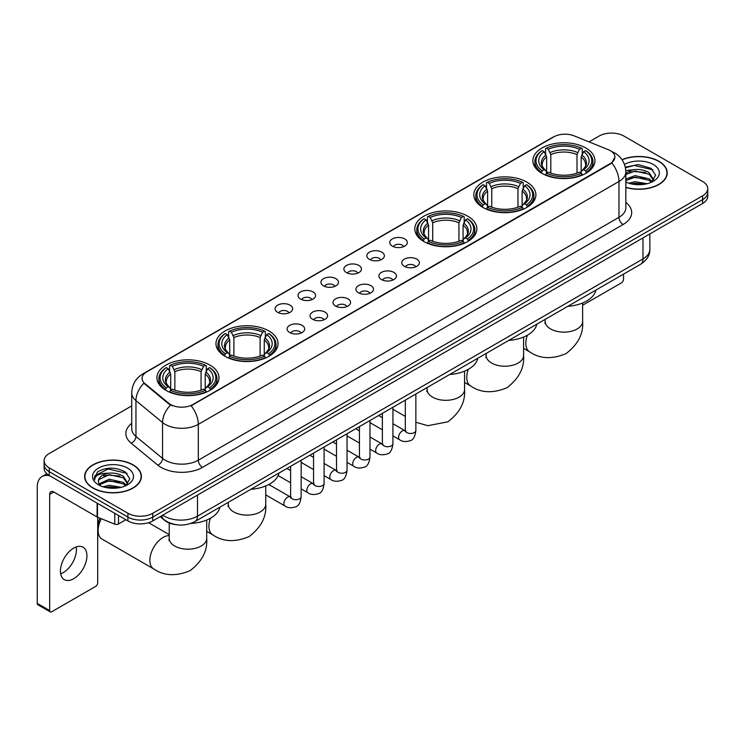 <?xml version="1.0" encoding="UTF-8"?>
<svg xmlns="http://www.w3.org/2000/svg" width="745" height="745" viewBox="0 0 745 745"><rect width="100%" height="100%" fill="white"/><g stroke="black" fill="none" stroke-linecap="round" stroke-linejoin="round"><path stroke-width="1.12" d="M209.904 365.069A31.029 17.917 0 0 0 176.081 361.185A31.029 17.917 0 0 0 156.925 377.734A31.029 17.917 0 0 0 166.014 390.408A31.029 17.917 0 0 0 199.837 394.291A31.029 17.917 0 0 0 218.993 377.734A31.029 17.917 0 0 0 209.904 365.069M526.808 182.106A31.029 17.917 0 0 0 492.985 178.223A31.029 17.917 0 0 0 473.829 194.771A31.029 17.917 0 0 0 482.918 207.445A31.029 17.917 0 0 0 516.741 211.329A31.029 17.917 0 0 0 535.897 194.771A31.029 17.917 0 0 0 526.808 182.106M467.767 216.19A31.029 17.917 0 0 0 433.944 212.306A31.029 17.917 0 0 0 414.788 228.864A31.029 17.917 0 0 0 423.877 241.529A31.029 17.917 0 0 0 457.7 245.412A31.029 17.917 0 0 0 476.856 228.864A31.029 17.917 0 0 0 467.767 216.19M268.945 330.976A31.029 17.917 0 0 0 235.122 327.092A31.029 17.917 0 0 0 215.966 343.65A31.029 17.917 0 0 0 225.055 356.315A31.029 17.917 0 0 0 258.878 360.198A31.029 17.917 0 0 0 278.034 343.65A31.029 17.917 0 0 0 268.945 330.976M585.849 148.013A31.029 17.917 0 0 0 552.026 144.13A31.029 17.917 0 0 0 532.871 160.687A31.029 17.917 0 0 0 541.96 173.352A31.029 17.917 0 0 0 575.783 177.236A31.029 17.917 0 0 0 594.938 160.687A31.029 17.917 0 0 0 585.849 148.013M392.326 246.12A8.782 5.075 180 0 1 390.585 244.686A8.782 5.075 180 0 1 393.49 238.381A8.782 5.075 180 0 1 404.749 238.949A8.782 5.075 180 0 1 406.491 244.686A8.782 5.075 180 0 1 392.326 246.12M403.678 246.642A5.271 3.045 0 0 0 402.263 245.161A5.271 3.045 0 0 0 397.076 244.388A5.271 3.045 0 0 0 393.397 246.642M369.39 259.362A8.782 5.075 180 0 1 367.648 257.928A8.782 5.075 180 0 1 370.554 251.624A8.782 5.075 180 0 1 381.812 252.192A8.782 5.075 180 0 1 383.554 257.928A8.782 5.075 180 0 1 369.39 259.362M380.742 259.884A5.271 3.045 0 0 0 379.326 258.403A5.271 3.045 0 0 0 374.139 257.64A5.271 3.045 0 0 0 370.461 259.884M346.453 272.605A8.782 5.075 180 0 1 344.712 271.171A8.782 5.075 180 0 1 347.617 264.866A8.782 5.075 180 0 1 358.876 265.434A8.782 5.075 180 0 1 360.617 271.171A8.782 5.075 180 0 1 346.453 272.605M357.805 273.136A5.271 3.045 0 0 0 356.389 271.646A5.271 3.045 0 0 0 351.193 270.882A5.271 3.045 0 0 0 347.524 273.136M323.516 285.847A8.782 5.075 180 0 1 321.775 284.413A8.782 5.075 180 0 1 324.68 278.108A8.782 5.075 180 0 1 335.939 278.677A8.782 5.075 180 0 1 337.681 284.413A8.782 5.075 180 0 1 323.516 285.847M334.868 286.378A5.271 3.045 0 0 0 333.453 284.888A5.271 3.045 0 0 0 328.256 284.124A5.271 3.045 0 0 0 324.587 286.378M300.58 299.09A8.782 5.075 180 0 1 298.838 297.655A8.782 5.075 180 0 1 301.744 291.351A8.782 5.075 180 0 1 312.993 291.919A8.782 5.075 180 0 1 314.744 297.655A8.782 5.075 180 0 1 300.58 299.09M311.931 299.62A5.271 3.045 0 0 0 310.516 298.13A5.271 3.045 0 0 0 305.32 297.367A5.271 3.045 0 0 0 301.651 299.62M277.643 312.332A8.782 5.075 180 0 1 275.892 310.898A8.782 5.075 180 0 1 278.807 304.593A8.782 5.075 180 0 1 290.056 305.161A8.782 5.075 180 0 1 291.807 310.898A8.782 5.075 180 0 1 277.643 312.332M288.995 312.863A5.271 3.045 0 0 0 287.579 311.382A5.271 3.045 0 0 0 282.383 310.609A5.271 3.045 0 0 0 278.704 312.863M404.377 266.319A8.782 5.075 180 0 1 402.635 264.885A8.782 5.075 180 0 1 405.541 258.58A8.782 5.075 180 0 1 416.8 259.148A8.782 5.075 180 0 1 418.541 264.885A8.782 5.075 180 0 1 404.377 266.319M415.729 266.84A5.271 3.045 0 0 0 414.313 265.36A5.271 3.045 0 0 0 409.117 264.587A5.271 3.045 0 0 0 405.448 266.84M381.44 279.561A8.782 5.075 180 0 1 379.699 278.127A8.782 5.075 180 0 1 382.604 271.823A8.782 5.075 180 0 1 393.863 272.391A8.782 5.075 180 0 1 395.604 278.127A8.782 5.075 180 0 1 381.44 279.561M392.792 280.083A5.271 3.045 0 0 0 391.376 278.602A5.271 3.045 0 0 0 386.18 277.838A5.271 3.045 0 0 0 382.511 280.083M358.503 292.804A8.782 5.075 180 0 1 356.762 291.37A8.782 5.075 180 0 1 359.667 285.065A8.782 5.075 180 0 1 370.917 285.633A8.782 5.075 180 0 1 372.668 291.37A8.782 5.075 180 0 1 358.503 292.804M369.855 293.334A5.271 3.045 0 0 0 368.44 291.844A5.271 3.045 0 0 0 363.243 291.081A5.271 3.045 0 0 0 359.574 293.334M335.567 306.046A8.782 5.075 180 0 1 333.816 304.612A8.782 5.075 180 0 1 336.731 298.307A8.782 5.075 180 0 1 347.98 298.875A8.782 5.075 180 0 1 349.731 304.612A8.782 5.075 180 0 1 335.567 306.046M346.909 306.577A5.271 3.045 0 0 0 345.503 305.087A5.271 3.045 0 0 0 340.307 304.323A5.271 3.045 0 0 0 336.628 306.577M312.621 319.288A8.782 5.075 180 0 1 310.879 317.854A8.782 5.075 180 0 1 313.794 311.55A8.782 5.075 180 0 1 325.044 312.118A8.782 5.075 180 0 1 326.785 317.854A8.782 5.075 180 0 1 312.621 319.288M323.973 319.819A5.271 3.045 0 0 0 322.566 318.339A5.271 3.045 0 0 0 317.37 317.566A5.271 3.045 0 0 0 313.692 319.819M289.684 332.531A8.782 5.075 180 0 1 287.942 331.097A8.782 5.075 180 0 1 290.857 324.792A8.782 5.075 180 0 1 302.107 325.36A8.782 5.075 180 0 1 303.848 331.097A8.782 5.075 180 0 1 289.684 332.531M301.036 333.062A5.271 3.045 0 0 0 299.62 331.581A5.271 3.045 0 0 0 294.433 330.808A5.271 3.045 0 0 0 290.755 333.062M608.162 149.624A15.813 9.126 180 0 1 610.276 150.648A15.813 9.126 180 0 1 614.904 157.102A15.813 9.126 180 0 1 610.276 163.555L192.927 404.507A15.813 9.126 180 0 1 168.798 403.287L144.93 383.61A15.813 9.126 180 0 1 142.072 378.367A15.813 9.126 180 0 1 146.7 371.913L553.824 136.866A15.813 9.126 180 0 1 574.069 135.841L608.162 149.624M175.997 524.666A17.563 10.141 180 0 1 164.878 520.522L160.175 516.639M625.828 187.451A28.394 16.399 0 0 0 667.241 172.877A28.394 16.399 0 0 0 658.925 161.283A28.394 16.399 0 0 0 622.01 159.672M133.104 464.871A28.394 16.399 0 0 0 102.149 461.313A28.394 16.399 0 0 0 84.623 476.465A28.394 16.399 0 0 0 92.939 488.05A28.394 16.399 0 0 0 123.884 491.607A28.394 16.399 0 0 0 141.42 476.465A28.394 16.399 0 0 0 133.104 464.871M614.904 157.102L611.803 162.913L610.276 164.021L191.148 405.783A20.497 11.836 60 0 1 198.31 424.352A23.421 13.522 180 0 1 165.185 424.352A23.421 13.522 180 0 1 162.559 422.545L135.963 400.614A23.421 13.522 180 0 1 131.725 392.857L131.725 428.71A23.421 13.522 0 0 0 135.963 436.468L162.559 458.399A23.421 13.522 0 0 0 165.185 460.205A23.421 13.522 0 0 0 198.31 460.205L618.974 217.335A23.421 13.522 0 0 0 625.828 207.781L625.828 171.918A23.421 13.522 180 0 1 618.974 181.482A20.497 11.836 -120 0 0 611.803 162.913M131.725 405.895L49.254 453.509A17.563 10.141 0 0 0 44.113 460.68L44.113 468.335A17.563 10.141 0 0 0 49.254 475.506L127.926 520.923L127.926 517.095A17.563 10.141 0 0 0 152.762 517.095L702.61 199.651A17.563 10.141 0 0 0 707.75 192.48A17.563 10.141 0 0 1 702.61 199.651L152.762 517.095A17.563 10.141 0 0 1 127.926 517.095L49.254 471.678L127.926 517.095L127.926 513.277A17.563 10.141 0 0 0 152.762 513.277L702.61 195.823A17.563 10.141 0 0 0 707.75 188.653A17.563 10.141 0 0 0 702.61 181.482L623.938 136.065A17.563 10.141 0 0 0 599.092 136.065L589.016 141.885M44.113 464.508A17.563 10.141 0 0 0 49.254 471.678A17.563 10.141 0 0 1 44.113 464.508M172.346 405.783L168.798 403.986L143.859 383.219A20.497 13.708 129.5 0 0 135.963 400.614L135.963 436.468A5.858 3.921 -50.5 0 1 131.167 443.191A29.279 16.902 180 0 1 131.725 423.346M44.113 460.68A17.563 10.141 0 0 0 49.254 467.851L127.926 513.277M127.926 520.923A17.563 10.141 0 0 0 152.762 520.923L702.61 203.478A17.563 10.141 0 0 0 707.75 196.308L707.75 188.653M625.828 187.256A28.105 16.222 0 0 0 666.952 172.877A28.105 16.222 0 0 0 658.72 161.404A28.105 16.222 0 0 0 622.122 159.84M628.845 183.205L635.057 181.687L647.088 183.708M631.276 183.875L635.057 183.205L644.565 184.239M625.828 179.098L635.057 175.615L649.193 178.819L652.21 181.687M625.828 180.616L635.057 177.133L649.193 180.337L651.419 182.218M625.791 170.558L634.237 169.637A14.639 8.456 0 0 0 625.828 173.79M634.237 169.637C639.853 169.05 644.844 170.083 649.193 172.747L653.486 179.489L653.374 180.607M625.828 174.544L635.057 171.061L649.193 174.265L653.43 180.253M625.828 181.584L626.666 182.395M625.828 182.022A20.497 11.836 0 0 0 653.337 181.24A20.497 11.836 0 0 0 653.337 164.515A20.497 11.836 0 0 0 624.487 164.44M651.661 182.106L655.609 175.177L651.111 168.361L638.297 164.571L625.288 167.15M625.428 167.802L634.014 165.409L652.918 169.813M629.488 172.319L634.014 171.48L645.598 172.458M629.488 178.39L634.014 177.552L645.598 178.53M631.667 183.959L644.341 184.276M582.637 305.245L621.451 282.839A2.924 1.695 120 0 0 623.528 279.254L623.528 274.132M93.144 487.938A28.105 16.222 0 0 0 123.772 491.449A28.105 16.222 0 0 0 141.122 476.465A28.105 16.222 0 0 0 132.889 464.982A28.105 16.222 0 0 0 102.261 461.472A28.105 16.222 0 0 0 84.911 476.465A28.105 16.222 0 0 0 93.144 487.938M103.024 486.792L109.226 485.274L121.258 487.295M105.455 487.454L109.226 486.792L118.734 487.826M125.84 485.693L129.779 478.765L125.281 471.948C115.652 466.975 106.47 466.919 97.725 471.771L94.354 477.955L94.671 479.938C94.866 475.487 99.439 473.252 108.416 473.215A14.639 8.456 0 0 0 98.377 481.242A14.639 8.456 0 0 0 99.094 483.84L109.226 479.203L123.372 482.397L126.38 485.274M99.579 484.65L109.226 480.721L123.372 483.915L125.598 485.805M108.416 473.215C114.032 472.628 119.014 473.671 123.372 476.325L127.656 483.077L127.553 484.185M98.387 481.41L98.88 479.612L109.226 474.649L123.372 477.843L127.609 483.831M99.094 483.84L100.836 485.973M127.507 468.093A20.497 11.836 0 0 0 98.526 468.093A20.497 11.836 0 0 0 98.526 484.827A20.497 11.836 0 0 0 127.507 484.827A20.497 11.836 0 0 0 127.507 468.093M94.354 478.094L94.987 475.599L108.193 468.987L127.097 473.392M103.657 475.897L108.193 475.059L119.777 476.036M103.657 481.968L108.193 481.13L119.777 482.108M105.846 487.547L118.52 487.854M541.401 173.026L542.23 170.81A27.872 16.092 0 0 1 542.23 150.565L544.148 151.673A25.181 14.537 0 0 0 544.148 169.702L546.038 170.773L546.653 173.036M546.653 172.114L546.653 156.981L544.148 151.673M545.545 154.075L545.545 148.655L546.374 148.171A27.872 16.092 0 0 1 581.435 148.171L579.517 149.279A25.181 14.537 0 0 0 548.292 149.279L550.797 154.588L550.797 173.101M577.012 173.101L577.012 154.588L579.517 149.279M567.774 306.316A32.203 18.597 0 0 0 595.87 290.094M545.545 174.637A29.046 16.772 0 0 0 582.264 174.637L581.435 173.194A27.872 16.092 0 0 1 546.374 173.194L545.545 175.131M582.264 175.131L582.264 174.637M542.23 150.565L541.401 151.039A29.046 16.772 0 0 0 534.863 161.646A29.046 16.772 0 0 0 541.401 172.244M581.435 148.171L582.264 148.655L582.264 154.075M546.374 173.194L548.292 172.095A25.181 14.537 0 0 0 579.517 172.095L581.435 173.194M544.148 169.702L542.23 170.81M548.292 149.279L546.374 148.171M546.038 154.932A22.518 13 0 0 0 546.038 170.773L546.15 170.847C542.947 167.755 541.643 165.651 542.239 164.543A21.661 12.507 0 0 1 546.653 156.981M586.408 172.244A29.046 16.772 0 0 0 592.946 161.646A29.046 16.772 0 0 0 586.408 151.039L585.57 150.565A27.872 16.092 0 0 1 585.57 170.81L586.408 173.026M585.57 170.81L583.652 169.702A25.181 14.537 0 0 0 583.652 151.673L585.57 150.565M583.652 151.673L581.156 156.981L581.156 172.114L581.761 170.773L583.652 169.702M581.156 156.981A21.661 12.507 0 0 1 585.57 164.543C586.157 165.66 584.853 167.755 581.659 170.847L581.761 170.773A22.518 13 0 0 0 581.761 154.932M581.156 173.036L581.156 172.114M482.36 207.11L483.188 204.894A27.872 16.092 0 0 1 483.188 184.658L485.107 185.756A25.181 14.537 0 0 0 485.107 203.785L486.997 204.866L487.612 207.119M487.612 206.197L487.612 191.065L485.107 185.756M486.504 188.159L486.504 182.739L487.332 182.264A27.872 16.092 0 0 1 522.394 182.264L520.476 183.372A25.181 14.537 0 0 0 489.251 183.372L491.756 188.671L491.756 207.184M517.971 207.184L517.971 188.671L520.476 183.372M508.733 340.4A32.203 18.597 0 0 0 536.828 324.177M486.504 208.721A29.046 16.772 0 0 0 523.223 208.721L522.394 207.287A27.872 16.092 0 0 1 487.332 207.287L486.504 209.215M523.223 209.215L523.223 208.721M483.188 184.658L482.36 185.133A29.046 16.772 0 0 0 475.822 195.73A29.046 16.772 0 0 0 482.36 206.328M522.394 182.264L523.223 182.739L523.223 188.159M487.332 207.287L489.251 206.179A25.181 14.537 0 0 0 520.476 206.179L522.394 207.287M485.107 203.785L483.188 204.894M489.251 183.372L487.332 182.264M486.997 189.016A22.518 13 0 0 0 486.997 204.866L487.109 204.931C483.905 201.839 482.602 199.734 483.198 198.636A21.661 12.507 0 0 1 487.612 191.065M527.367 206.328A29.046 16.772 0 0 0 533.904 195.73A29.046 16.772 0 0 0 527.367 185.133L526.529 184.658A27.872 16.092 0 0 1 526.529 204.894L527.367 207.11M526.529 204.894L524.61 203.785A25.181 14.537 0 0 0 524.61 185.756L526.529 184.658M524.61 185.756L522.115 191.065L522.115 206.197L522.72 204.866L524.61 203.785M522.115 191.065A21.661 12.507 0 0 1 526.529 198.636C527.115 199.744 525.812 201.848 522.618 204.931L522.72 204.866A22.518 13 0 0 0 522.72 189.016M522.115 207.119L522.115 206.197M423.318 241.203L424.147 238.977A27.872 16.092 0 0 1 424.147 218.741L426.065 219.85A25.181 14.537 0 0 0 426.065 237.879L427.956 238.949L428.571 241.212M428.571 240.29L428.571 225.148L426.065 219.85M427.462 222.243L427.462 216.823L428.291 216.348A27.872 16.092 0 0 1 463.353 216.348L461.434 217.456A25.181 14.537 0 0 0 430.21 217.456L432.715 222.764L432.715 241.268M458.929 241.268L458.929 222.764L461.434 217.456M449.691 374.493A32.203 18.597 0 0 0 477.787 358.271M427.462 242.805A29.046 16.772 0 0 0 464.182 242.805L463.353 241.371A27.872 16.092 0 0 1 428.291 241.371L427.462 243.308M464.182 243.308L464.182 242.805M424.147 218.741L423.318 219.216A29.046 16.772 0 0 0 416.781 229.814A29.046 16.772 0 0 0 423.318 240.421M463.353 216.348L464.182 216.823L464.182 222.243M428.291 241.371L430.21 240.263A25.181 14.537 0 0 0 461.434 240.263L463.353 241.371M426.065 237.879L424.147 238.977M430.21 217.456L428.291 216.348M427.956 223.109A22.518 13 0 0 0 427.956 238.949L428.068 239.024C424.864 235.923 423.56 233.828 424.156 232.719A21.661 12.507 0 0 1 428.571 225.148M468.326 240.421A29.046 16.772 0 0 0 474.863 229.814A29.046 16.772 0 0 0 468.326 219.216L467.488 218.741A27.872 16.092 0 0 1 467.488 238.977L468.326 241.203M467.488 238.977L465.569 237.879A25.181 14.537 0 0 0 465.569 219.85L467.488 218.741M465.569 219.85L463.073 225.148L463.073 240.29L463.679 238.949L465.569 237.879M463.073 225.148A21.661 12.507 0 0 1 467.488 232.719C468.074 233.837 466.77 235.932 463.576 239.024L463.679 238.949A22.518 13 0 0 0 463.679 223.109M463.073 241.212L463.073 240.29M224.496 355.989L225.335 353.773A27.872 16.092 0 0 1 225.335 333.527L227.244 334.635A25.181 14.537 0 0 0 227.244 352.664L229.143 353.735L229.749 355.998M229.749 355.076L229.749 339.934L227.244 334.635M228.641 337.029L228.641 331.609L229.469 331.134A27.872 16.092 0 0 1 264.531 331.134L262.613 332.242A25.181 14.537 0 0 0 231.388 332.242L233.893 337.55L233.893 356.063M260.107 356.063L260.107 337.55L262.613 332.242M250.869 489.279A32.203 18.597 0 0 0 278.975 473.056M228.641 357.6A29.046 16.772 0 0 0 265.36 357.6L264.531 356.157A27.872 16.092 0 0 1 229.469 356.157L228.641 358.094M265.36 358.094L265.36 357.6M225.335 333.527L224.496 334.002A29.046 16.772 0 0 0 217.959 344.609A29.046 16.772 0 0 0 224.496 355.207M264.531 331.134L265.36 331.609L265.36 337.029M229.469 356.157L231.388 355.048A25.181 14.537 0 0 0 262.613 355.048L264.531 356.157M227.244 352.664L225.335 353.773M231.388 332.242L229.469 331.134M229.143 337.895A22.518 13 0 0 0 229.143 353.735L229.246 353.81C226.042 350.718 224.739 348.613 225.335 347.505A21.661 12.507 0 0 1 229.749 339.934M269.504 355.207A29.046 16.772 0 0 0 276.041 344.609A29.046 16.772 0 0 0 269.504 334.002L268.666 333.527A27.872 16.092 0 0 1 268.666 353.773L269.504 355.989M268.666 353.773L266.757 352.664A25.181 14.537 0 0 0 266.757 334.635L268.666 333.527M266.757 334.635L264.252 339.934L264.252 355.076L264.857 353.735L266.757 352.664M264.252 339.934A21.661 12.507 0 0 1 268.666 347.505C269.252 348.623 267.949 350.718 264.754 353.81L264.857 353.735A22.518 13 0 0 0 264.857 337.895M264.252 355.998L264.252 355.076M101.292 518.716A18.737 10.821 120 0 0 98.117 530.487L98.117 525.709A12.879 7.441 -60 0 1 100.007 518.194M98.117 530.487A18.737 10.821 120 0 0 101.99 539.063L153.749 568.947A18.737 10.821 -60 0 1 150.872 553.926A18.737 10.821 -60 0 1 163.118 537.415A18.737 10.821 -60 0 1 169.217 535.618M165.455 390.073L166.293 387.856A27.872 16.092 0 0 1 166.293 367.611L168.202 368.719A25.181 14.537 0 0 0 168.202 386.748L170.102 387.828L170.707 390.082M170.707 389.16L170.707 374.027L168.202 368.719M169.599 371.122L169.599 365.702L170.428 365.227A27.872 16.092 0 0 1 205.49 365.227L203.571 366.335A25.181 14.537 0 0 0 172.346 366.335L174.851 371.634L174.851 390.147M201.066 390.147L201.066 371.634L203.571 366.335M190.822 523.428A32.203 18.597 0 0 0 219.933 507.14M169.599 391.684A29.046 16.772 0 0 0 206.318 391.684L205.49 390.25A27.872 16.092 0 0 1 170.428 390.25L169.599 392.177M206.318 392.177L206.318 391.684M166.293 367.611L165.455 368.095A29.046 16.772 0 0 0 158.918 378.693A29.046 16.772 0 0 0 165.455 389.29M205.49 365.227L206.318 365.702L206.318 371.122M170.428 390.25L172.346 389.141A25.181 14.537 0 0 0 203.571 389.141L205.49 390.25M168.202 386.748L166.293 387.856M172.346 366.335L170.428 365.227M170.102 371.978A22.518 13 0 0 0 170.102 387.828L170.205 387.894C167.001 384.802 165.697 382.697 166.293 381.598A21.661 12.507 0 0 1 170.707 374.027M210.463 389.29A29.046 16.772 0 0 0 217 378.693A29.046 16.772 0 0 0 210.463 368.095L209.624 367.611A27.872 16.092 0 0 1 209.624 387.856L210.463 390.073M209.624 387.856L207.715 386.748A25.181 14.537 0 0 0 207.715 368.719L209.624 367.611M207.715 368.719L205.21 374.027L205.21 389.16L205.816 387.828L207.715 386.748M205.21 374.027A21.661 12.507 0 0 1 209.624 381.598C210.211 382.707 208.907 384.811 205.713 387.894L205.816 387.828A22.518 13 0 0 0 205.816 371.978M205.21 390.082L205.21 389.16M76.186 546.96A18.737 10.821 -60 0 1 63.176 572.654A18.737 10.821 -60 0 1 60.671 573.827M73.681 578.725A18.737 10.821 120 0 0 85.926 562.214A18.737 10.821 120 0 0 83.058 547.202A18.737 10.821 120 0 0 73.681 548.124A18.737 10.821 120 0 0 61.444 564.636A18.737 10.821 120 0 0 64.312 579.657A18.737 10.821 120 0 0 73.681 578.725M118.502 515.484L118.502 523.968L125.849 519.731M50.129 476.008A23.421 13.522 -120 0 0 42.102 476.493A23.421 13.522 -120 0 0 37.25 487.221L37.25 603.394L49.673 610.565L49.673 494.391A5.858 3.38 60 0 1 50.884 491.709A5.858 3.38 60 0 1 53.808 491.998L97.101 516.993L97.101 503.126M49.673 610.565A2.924 1.695 120 0 0 50.278 611.906L37.855 604.735A2.924 1.695 -60 0 1 37.25 603.394M50.278 611.906A2.924 1.695 120 0 0 51.74 611.757L95.63 586.417A2.924 1.695 120 0 0 97.697 582.832L97.697 517.263M118.502 523.968A2.924 1.695 180 0 1 114.758 524.163L97.493 517.179A2.924 1.695 180 0 1 97.101 516.993M144.93 383.61L144.93 384.299M168.798 403.287L168.798 403.986M192.927 404.507L192.927 404.982M610.276 163.555L610.276 164.021M202.454 467.376A5.858 3.38 60 0 1 198.31 460.205L198.31 424.352L618.974 181.482L618.974 217.335A5.858 3.38 60 0 0 623.109 224.515L202.454 467.376A29.279 16.902 180 0 1 161.05 467.376A29.279 16.902 180 0 1 157.763 465.122L131.167 443.191M625.828 171.918C625.437 163.5 621.73 157.186 614.727 152.976L611.766 151.533A20.497 9.601 112 0 0 611.496 151.44M144.958 373.115A20.497 11.836 -120 0 0 142.835 373.916C135.823 378.115 132.126 384.429 131.725 392.857M142.835 373.916L552.101 137.62A20.497 11.836 60 0 1 553.656 136.959M170.549 405.066A20.497 13.708 129.5 0 0 162.559 422.545L162.559 458.399A5.858 3.921 -50.5 0 1 157.763 465.122M625.828 202.417A29.279 16.902 180 0 1 623.109 224.515M152.762 513.277L152.762 520.923M702.61 195.823L702.61 203.478M49.254 467.851L49.254 475.506M162.783 515.14A23.421 13.522 0 0 0 164.356 516.145A23.421 13.522 0 0 0 197.481 516.145L642.982 258.934A23.421 13.522 0 0 0 649.845 249.37C650.013 255.181 646.921 260.154 640.56 264.298L195.06 521.5A11.715 6.761 60 0 0 197.481 516.145L197.481 495.108M642.982 237.897L642.982 258.934A11.715 6.761 60 0 1 640.56 264.298M161.833 515.689A11.715 7.832 129.5 0 0 163.881 519.498L160.324 516.564M582.637 302.982L582.637 321.328A18.737 10.821 180 0 1 577.152 328.973A18.737 10.821 180 0 1 550.657 328.973A18.737 10.821 180 0 1 545.163 321.328L544.921 323.535M582.637 321.328C583.605 333.648 578.064 344.413 565.995 353.633C551.989 359.472 539.883 358.894 529.695 351.891A18.737 10.821 -60 0 1 527.358 335.25M577.012 154.588A21.661 12.507 0 0 0 550.797 154.588M577.626 152.539A22.518 13 0 0 0 550.183 152.539M523.595 337.066L523.595 355.412A18.737 10.821 180 0 1 518.11 363.057A18.737 10.821 180 0 1 491.616 363.057A18.737 10.821 180 0 1 486.122 355.412L485.88 357.619M523.595 355.412C524.564 367.732 519.023 378.507 506.954 387.717C492.948 393.565 480.842 392.978 470.654 385.985A18.737 10.821 -60 0 1 468.316 369.334M517.971 188.671A21.661 12.507 0 0 0 491.756 188.671M518.585 186.632A22.518 13 0 0 0 491.141 186.632M464.554 371.159L464.554 389.495A18.737 10.821 180 0 1 459.069 397.15A18.737 10.821 180 0 1 432.575 397.15A18.737 10.821 180 0 1 427.081 389.495L426.838 391.712M458.929 222.764A21.661 12.507 0 0 0 432.715 222.764M459.544 220.716A22.518 13 0 0 0 432.1 220.716M265.742 485.945L265.742 504.291A18.737 10.821 180 0 1 260.247 511.936A18.737 10.821 180 0 1 233.753 511.936A18.737 10.821 180 0 1 228.259 504.291L228.017 506.498M265.742 504.291C266.71 516.611 261.16 527.376 249.091 536.596C235.085 542.435 222.978 541.857 212.791 534.854A18.737 10.821 -60 0 1 210.453 518.213M260.107 337.55A21.661 12.507 0 0 0 233.893 337.55M260.722 335.501A22.518 13 0 0 0 233.278 335.501M206.7 520.029L206.7 538.374A18.737 10.821 180 0 1 201.206 546.02A18.737 10.821 180 0 1 174.712 546.02A18.737 10.821 180 0 1 169.217 538.374L168.975 540.581M201.066 371.634A21.661 12.507 0 0 0 174.851 371.634M201.681 369.594A22.518 13 0 0 0 174.237 369.594M415.859 394.021L415.859 430.442A5.271 3.045 180 0 1 414.071 432.733A5.271 3.045 180 0 1 406.863 432.594A5.271 3.045 180 0 1 405.317 430.442L405.15 431.588L405.615 431.197M415.859 430.442C415.133 436.57 413.242 439.988 410.169 440.705C405.82 442.046 402.319 441.748 399.674 439.792A5.271 3.045 -60 0 1 398.864 435.564A5.271 3.045 -60 0 1 402.309 430.927A5.271 3.045 -60 0 1 402.542 430.796A5.271 3.045 -60 0 1 404.935 430.666L406.006 431.085M392.922 407.273L392.922 443.694A5.271 3.045 180 0 1 391.134 445.976A5.271 3.045 180 0 1 383.926 445.845A5.271 3.045 180 0 1 382.381 443.694L382.213 444.83L382.679 444.439M392.922 443.694C392.196 449.812 390.296 453.23 387.232 453.947C382.883 455.288 379.382 454.99 376.737 453.035A5.271 3.045 -60 0 1 375.927 448.816A5.271 3.045 -60 0 1 379.363 444.169A5.271 3.045 -60 0 1 379.605 444.039A5.271 3.045 -60 0 1 381.999 443.908L383.07 444.327M369.976 420.515L369.976 456.936A5.271 3.045 180 0 1 368.198 459.218A5.271 3.045 180 0 1 360.98 459.088A5.271 3.045 180 0 1 359.444 456.936L359.276 458.073L359.742 457.681M369.976 456.936C369.259 463.055 367.36 466.472 364.296 467.19C359.947 468.531 356.445 468.233 353.791 466.277A5.271 3.045 -60 0 1 352.99 462.058A5.271 3.045 -60 0 1 356.427 457.411A5.271 3.045 -60 0 1 356.659 457.281A5.271 3.045 -60 0 1 359.062 457.151L360.133 457.57M347.04 433.758L347.04 470.179A5.271 3.045 180 0 1 345.261 472.46A5.271 3.045 180 0 1 338.044 472.33A5.271 3.045 180 0 1 336.507 470.179L336.33 471.315L336.805 470.924M347.04 470.179C346.323 476.297 344.423 479.715 341.359 480.432C337.001 481.773 333.509 481.475 330.854 479.519A5.271 3.045 -60 0 1 330.054 475.301A5.271 3.045 -60 0 1 333.49 470.654A5.271 3.045 -60 0 1 333.723 470.523A5.271 3.045 -60 0 1 336.125 470.393L337.196 470.812M324.103 447L324.103 483.421A5.271 3.045 180 0 1 322.324 485.703A5.271 3.045 180 0 1 315.107 485.572A5.271 3.045 180 0 1 313.561 483.421L313.394 484.557L313.869 484.166M324.103 483.421C323.386 489.539 321.486 492.957 318.422 493.674C314.064 495.015 310.572 494.717 307.918 492.762A5.271 3.045 -60 0 1 307.108 488.543A5.271 3.045 -60 0 1 310.553 483.896A5.271 3.045 -60 0 1 310.786 483.766A5.271 3.045 -60 0 1 313.189 483.635L314.26 484.054M301.166 460.242L301.166 496.664A5.271 3.045 180 0 1 299.388 498.945A5.271 3.045 180 0 1 292.17 498.815A5.271 3.045 180 0 1 290.625 496.664L290.457 497.8L290.932 497.409M301.166 496.664C300.449 502.782 298.549 506.2 295.486 506.917C291.127 508.258 287.626 507.96 284.981 506.004A5.271 3.045 -60 0 1 284.171 501.785A5.271 3.045 -60 0 1 287.617 497.139A5.271 3.045 -60 0 1 287.849 497.008A5.271 3.045 -60 0 1 290.252 496.878L291.323 497.297M49.673 494.391L53.808 491.998M97.493 503.35L97.493 517.179M114.758 524.163L114.758 513.314M552.101 137.62L555.863 135.869M195.06 521.5C185.635 526.24 176.211 526.24 166.787 521.5L163.881 519.498M649.845 249.37L649.845 233.939M666.952 175.224L666.952 172.877M141.122 478.811L141.122 476.465M84.911 478.811L84.911 476.465M529.695 351.891L523.595 348.371M534.863 167.001L534.863 161.646M592.946 167.001L592.946 161.646M545.163 319.372L545.163 321.328M470.654 385.985L464.554 382.464M475.822 201.085L475.822 195.73M533.904 201.085L533.904 195.73M486.122 353.456L486.122 355.412M464.554 389.495C465.523 401.825 459.972 412.59 447.913 421.81L427.844 425.702L415.859 422.257M405.317 416.436L392.922 409.275M416.781 235.178L416.781 229.814M474.863 235.178L474.863 229.814M427.081 387.54L427.081 389.495M212.791 534.854L206.7 531.334M217.959 349.964L217.959 344.609M276.041 349.964L276.041 344.609M228.259 502.335L228.259 504.291M206.7 538.374C207.659 550.695 202.119 561.469 190.05 570.679C176.043 576.528 163.937 575.941 153.749 568.947M158.918 384.048L158.918 378.693M217 384.048L217 378.693M169.217 534.603L148.6 522.701M169.217 523.018L169.217 538.374M399.674 439.792L392.922 435.89M382.381 429.809L369.976 422.648M405.317 400.112L405.317 430.442M404.935 430.666L392.922 423.719M382.381 417.638L378.665 415.496M376.737 453.035L369.976 449.133M359.444 443.051L347.04 435.89M382.381 413.354L382.381 443.694M381.999 443.908L369.976 436.961M359.444 430.88L355.728 428.738M353.791 466.277L347.04 462.375M336.507 456.294L324.103 449.133M359.444 426.596L359.444 456.936M359.062 457.151L347.04 450.213M336.507 444.122L332.792 441.981M330.854 479.519L324.103 475.617M313.561 469.536L301.166 462.375M336.507 439.839L336.507 470.179M336.125 470.393L324.103 463.455M313.561 457.365L309.855 455.223M307.918 492.762L301.166 488.869M290.625 482.779L278.136 475.571M313.561 453.081L313.561 483.421M313.189 483.635L301.166 476.698M290.625 470.607L286.918 468.465M284.981 506.004L265.742 494.894M290.625 466.323L290.625 496.664M290.252 496.878L268.815 484.501M42.102 476.493L46.842 473.764"/></g></svg>
